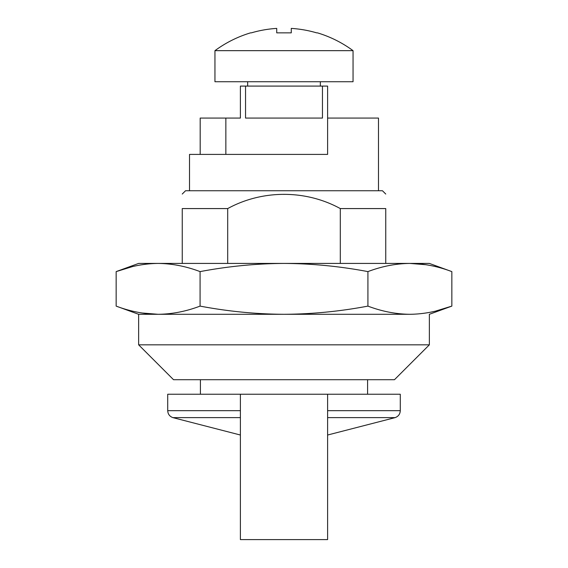 <?xml version="1.0" encoding="UTF-8"?>
<svg xmlns="http://www.w3.org/2000/svg" width="568" height="568" viewBox="0 0 568 568"><rect width="100%" height="100%" fill="white"/><g stroke="black" fill="none" stroke-linecap="round" stroke-linejoin="round"><path stroke-width="0.85" d="M182.25 263.424L182.25 208.577C182.25 189.613 182.25 189.613 182.25 208.577C182.25 189.613 182.25 189.613 182.25 208.577L227.704 208.577C262.274 189.634 305.69 189.591 340.296 208.577L385.75 208.577C385.75 189.613 385.75 189.613 385.75 208.577C385.75 189.613 385.75 189.613 385.75 208.577L385.75 263.424M182.25 194.043L185.551 190.741L382.449 190.741L385.75 194.043M227.704 263.424L227.704 208.577M340.296 263.424L340.296 208.577M173.531 379.708L394.469 379.708L429.358 344.826L138.642 344.826L173.531 379.708M132.11 266.711L116.156 271.611L138.642 263.424L409.883 263.424C423.87 263.58 437.857 266.307 451.844 271.611L451.844 306.109C437.857 311.413 423.87 314.139 409.883 314.296L138.642 314.296L138.642 344.826M378.48 190.741L378.48 118.066L327.608 118.066L327.608 154.404L189.52 154.404L189.52 190.741M200.184 154.404L200.184 118.066L225.858 118.066L225.858 154.404M426.213 264.745L409.883 263.424L429.358 263.424L451.844 271.611M200.078 306.109C186.091 311.413 172.104 314.139 158.117 314.296C144.13 314.139 130.143 311.413 116.156 306.109L116.156 271.611C130.143 266.307 144.13 263.58 158.117 263.424C172.104 263.58 186.091 266.307 200.078 271.611L200.078 306.109C228.031 311.406 256.005 314.132 284 314.296C312.024 314.132 339.998 311.406 367.922 306.109L367.922 271.611C381.909 266.307 395.896 263.58 409.883 263.424M141.787 312.975L158.117 314.296L409.883 314.296C395.896 314.139 381.909 311.413 367.922 306.109M200.078 271.611C228.031 266.314 256.005 263.587 284 263.424C312.024 263.587 339.998 266.314 367.922 271.611M435.89 311.008L451.844 306.109L429.358 314.296L429.358 344.826M116.156 306.109L138.642 314.296L158.117 314.296M353.047 50.658A116.284 116.284 0 0 0 317.434 32.852L316.632 32.852A116.057 116.057 0 0 0 291.27 28.4L291.27 32.852L276.73 32.852L276.73 28.4A116.057 116.057 0 0 0 251.368 32.852L250.566 32.852A116.284 116.284 0 0 0 214.952 50.658L353.047 50.658L353.047 81.728L214.952 81.728L214.952 50.658M247.662 81.728L247.662 86.087M291.27 28.4L291.27 32.852M276.73 28.4L276.73 32.852M240.392 394.242L400.284 394.242L400.284 410.664C400.092 414.115 398.367 416.436 395.115 417.622L327.608 435.024L327.608 539.6L240.392 539.6L240.392 394.242L167.716 394.242L167.716 410.664L240.392 410.664M225.858 118.066L240.392 118.066L240.392 86.087L327.608 86.087L327.608 118.066M245.539 86.087L245.539 118.066L322.461 118.066L322.461 86.087M200.419 379.708L200.419 394.242M167.716 410.664C167.908 414.115 169.633 416.436 172.885 417.622L240.392 417.622M327.608 410.664L400.284 410.664M327.608 417.622L395.115 417.622M320.338 81.728L320.338 86.087M172.885 417.622L240.392 435.024M367.581 379.708L367.581 394.242M327.608 394.242L327.608 539.6"/></g></svg>
